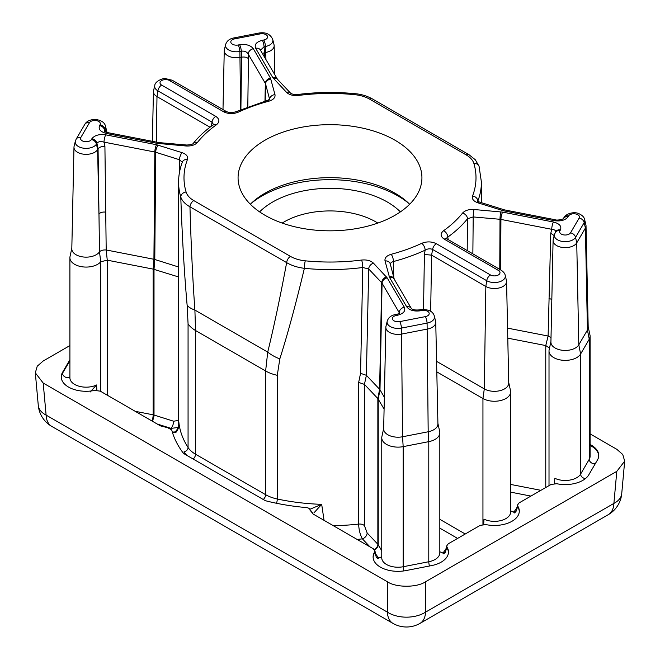 <?xml version="1.0" encoding="UTF-8"?>
<svg xmlns="http://www.w3.org/2000/svg" width="660" height="660" viewBox="0 0 660 660"><rect width="100%" height="100%" fill="white"/><g stroke="black" fill="none" stroke-linecap="round" stroke-linejoin="round"><path stroke-width="0.99" d="M69.902 345.576L43.197 360.995L37.24 366.193L35.318 372.834L43.197 383.048L387.379 581.757C395.992 587.713 416.955 587.713 425.568 581.757L616.803 471.347L624.682 461.142L622.76 454.501L616.803 449.303L590.098 433.884M381.76 556.718L379.137 557.956A5.404 1.633 -77 0 0 377.933 558.806L376.456 557.494L374.599 552.082A24.874 14.363 0 0 0 373.106 556.974A24.874 14.363 0 0 0 405.933 570.578L431.558 565.595A24.874 14.363 0 0 0 448.478 551.983A24.874 14.363 0 0 0 446.993 547.099L446.671 545.944L448.255 543.807L480.257 525.327L485.95 524.601A24.874 14.363 0 0 0 519.296 511.104A24.874 14.363 0 0 0 517.811 506.212L517.481 505.057L519.065 502.92L551.075 484.448L556.768 483.722A24.874 14.363 0 0 0 588.803 474.804L597.448 460.012A24.874 14.363 0 0 0 598.752 455.425A24.874 14.363 0 0 0 590.098 444.535M374.599 552.082L374.921 550.935L373.337 548.798L313.211 514.082L310.109 510.254A4.323 2.409 -9 0 0 310.084 510.139M310.084 510.254L310.051 509.941C309.787 508.637 308.55 507.845 306.331 507.573A160.066 92.408 0 0 1 267.316 501.204A10.816 6.245 180 0 1 263.909 499.876L185.023 454.327A10.816 6.245 180 0 1 182.721 452.364A160.066 92.408 0 0 1 171.699 429.833L167.582 427.688L160.413 425.865L100.287 391.149L94.594 390.423A24.874 14.363 180 0 1 61.248 376.926A24.874 14.363 180 0 1 62.551 372.331L69.902 359.758M178.802 423.489L178.819 421.855A151.412 87.417 0 0 0 188.067 447.496L188.067 323.796L187.143 305.39C184.338 273.834 182.209 237.691 180.774 196.96A5.404 4.348 -16.6 0 1 186.103 192.019C187.126 195.327 189.684 198.181 193.768 200.574L290.466 256.402C294.616 258.761 299.558 260.238 305.291 260.824A146 84.299 0 0 0 361.606 260.048A5.404 0.957 82.7 0 1 362.777 267.506L368.701 268.983L366.382 375.309L379.607 389.293L381.695 282.719L368.701 268.983A5.404 3.877 136.6 0 1 373.445 263.15C370.681 260.601 366.737 259.561 361.606 260.048M178.027 427.498L171.039 428.373A5.404 2.112 107.5 0 0 173.63 421.22L177.804 420.519M384.095 409.093L377.858 398.566L364.435 384.384L358.652 382.412L360.558 373.321L362.777 267.506A151.412 87.417 180 0 1 304.375 268.323C296.01 303.394 287.826 333.589 279.823 358.9L277.274 375.301L277.274 499.001A151.412 87.417 0 0 0 321.684 504.339L324.052 520.344M467.197 250.569L467.478 218.79A151.412 87.417 180 0 1 447.793 237.088L448.206 239.605M423.53 309.342L424.413 254.455L425.131 250.173A151.412 87.417 180 0 1 393.442 261.533L393.756 277.258M481.412 202.678L481.412 182.16A151.412 87.417 180 0 1 477.823 201.085L477.823 201.283M366.399 375.325L364.427 384.367L364.427 525.657L367.141 532.942A5.404 3.877 -43.4 0 1 362.398 538.857C360.121 534.773 358.875 529.848 358.652 524.089L358.652 382.412M264.998 215.275A91.93 53.072 0 0 0 365.178 226.784A91.93 53.072 0 0 0 421.93 177.746A91.93 53.072 0 0 0 395.002 140.217A91.93 53.072 0 0 0 294.822 128.716A91.93 53.072 0 0 0 238.07 177.746A91.93 53.072 0 0 0 264.998 215.275M373.445 263.15L387.197 277.885L404.332 307.222C405.801 310.967 403.565 313.632 397.625 315.216L396.198 315.496A5.585 3.226 0 0 0 392.692 319.58A5.585 3.226 0 0 0 399.77 321.601L425.386 316.618A5.585 3.226 0 0 0 428.901 312.526A5.585 3.226 0 0 0 421.822 310.505L420.395 310.786C414.01 311.602 409.431 310.266 406.667 306.768L389.532 277.431L385.019 260.898C384.541 257.903 386.595 255.7 391.182 254.29A5.404 1.848 75.1 0 1 393.442 261.533C391.149 262.201 390.126 263.282 390.365 264.767M421.732 243.325C426.789 241.312 431.656 241.436 436.342 243.705A5.404 3.118 120 0 0 432.589 249.447C430.147 248.416 427.663 248.663 425.131 250.173A5.404 2.772 65 0 0 421.732 243.325A146 84.299 0 0 1 391.182 254.29M436.342 243.705L490.471 274.956A5.585 3.226 0 0 0 498.366 274.956A5.585 3.226 0 0 0 498.366 270.394L444.246 239.143C440.319 236.437 440.096 233.624 443.594 230.711A5.404 3.432 54.4 0 1 447.793 237.088L446.638 238.062M443.594 230.711A146 84.299 0 0 0 462.569 213.073C465.028 210.416 468.839 209.228 474.012 209.509L502.648 212.116L553.468 222.016A5.404 1.411 101 0 0 551.735 229.309L500.923 219.417L500.668 269.899M477.823 201.085A5.404 4.306 -159 0 0 472.543 195.995C471.718 198.965 473.509 201.242 477.914 202.826A5.404 2.112 -72.5 0 1 479.539 202.092L477.502 201.003L477.691 201.754M466.232 154.927A5.404 3.118 120 0 1 468.938 154.654L475.332 159.769L479.077 166.353A5.404 4.348 163.4 0 0 473.896 163.482C472.873 160.174 470.316 157.319 466.232 154.927L369.534 99.091C365.384 96.731 360.442 95.263 354.709 94.669A146 84.299 0 0 0 298.394 95.453C293.246 95.931 289.303 94.9 286.555 92.35L272.803 77.616L255.667 48.279C254.199 44.525 256.435 41.861 262.375 40.285L263.802 40.004A5.585 3.226 0 0 0 267.308 35.92A5.585 3.226 0 0 0 260.23 33.891L234.613 38.882A5.585 3.226 0 0 0 231.099 42.966A5.585 3.226 0 0 0 238.177 44.995L239.605 44.715C245.99 43.898 250.569 45.235 253.333 48.733L270.468 78.07L274.981 94.603C275.459 97.597 273.405 99.8 268.818 101.211A146 84.299 0 0 0 238.268 112.167C233.211 114.18 228.343 114.056 223.657 111.787L169.529 80.545A5.585 3.226 0 0 0 161.634 80.545A5.585 3.226 0 0 0 161.634 85.099L215.754 116.35C219.681 119.064 219.904 121.877 216.406 124.789A146 84.299 0 0 0 197.431 142.428C194.972 145.076 191.161 146.264 185.988 145.984L157.352 143.377L106.532 133.485C100.477 131.885 98.159 129.244 99.578 125.557L100.056 124.74A5.585 3.226 0 0 0 96.55 120.648A5.585 3.226 0 0 0 89.471 122.677L80.834 137.47A5.585 3.226 0 0 0 84.34 141.554A5.585 3.226 0 0 0 91.418 139.532L91.897 138.707C94.636 135.275 99.247 133.988 105.748 134.838L156.56 144.73L182.086 152.666C186.499 154.258 188.29 156.536 187.456 159.497A146 84.299 0 0 0 186.103 192.019M305.291 260.824A5.404 0.751 -84.3 0 0 304.375 268.323C297.52 267.473 291.613 265.576 286.654 262.63L189.956 206.803C191.087 245.627 192.737 280.054 194.898 310.068L195.541 330.52L195.541 454.22L265.625 494.686L265.625 370.986L267.721 352.11C273.9 326.914 280.211 297.082 286.654 262.63A5.404 3.118 -60 0 1 290.466 256.402M43.197 383.048L46.109 415.107A27.035 15.568 174.8 0 1 38.272 405.372L35.318 372.834M425.568 581.757L425.568 612.142A27.035 17.201 180 0 1 387.379 612.142L387.379 581.757M608.322 514.652A27.035 15.609 -120 0 0 613.891 503.407L425.568 612.142A27.035 15.609 60 0 1 419.991 623.378L608.322 514.652A27.035 27.035 0 0 0 621.728 493.68A27.035 15.568 -174.8 0 1 613.891 503.407L616.803 471.347M588.184 326.815L589.974 335.041A16.22 9.364 180 0 1 590.098 336.212A16.22 9.364 180 0 1 589.248 339.207L580.61 353.999A16.22 9.364 180 0 1 562.609 360.245A16.22 9.364 180 0 1 549.013 351.004A16.22 9.364 180 0 1 549.136 349.833L550.927 341.608M554.482 483.541L554.812 478.277A16.22 9.364 0 0 0 580.61 474.094L589.248 459.302A16.22 9.364 0 0 0 590.098 456.308L590.098 336.212M545.762 487.509L545.762 345.568L507.779 338.167M508.728 382.486L510.518 390.72A16.22 9.364 180 0 1 510.642 391.891A16.22 9.364 180 0 1 500.627 400.537A16.22 9.364 180 0 1 482.947 398.508L436.805 371.869M483.664 524.428L483.994 519.156A16.22 9.364 0 0 0 501.278 520.468A16.22 9.364 0 0 0 510.642 511.987L510.642 391.891M178.827 422.763L178.819 421.855C179.338 426.162 178.291 429.767 175.675 432.671L172.417 432.391M309.853 509.289L321.684 504.339L313.995 512.812M310.167 510.609L310.109 510.254A4.323 2.409 -9 0 1 310.117 510.37L310.051 509.941M187.143 305.39A32.447 13.406 -4.1 0 0 194.898 310.068L267.721 352.11A32.447 20.097 13.8 0 0 279.823 358.9M193.768 200.574A5.404 3.118 -60 0 0 189.956 206.803C185.064 204.064 181.995 200.78 180.774 196.96A151.412 87.417 180 0 1 178.588 182.16L178.588 425.32M586.022 225.745A12.144 7.012 180 0 0 585.907 224.862L584.669 219.706A10.89 6.286 180 0 1 584.199 222.585L585.387 228.071L587.441 330.025A14.314 8.266 0 0 0 588.192 327.277L586.022 225.745A12.144 7.012 180 0 1 585.387 228.071L576.741 242.863A12.144 7.012 180 0 1 563.194 247.533A12.144 7.012 180 0 1 553.088 240.537A12.144 7.012 180 0 1 553.204 239.654L554.441 234.498A10.89 6.286 180 0 0 562.732 241.486A10.89 6.286 180 0 0 575.561 237.377L576.741 242.863L578.803 344.817L587.441 330.025L589.248 339.207L589.248 459.302A4.323 3.349 30.3 0 0 593.348 463.633A4.323 3.349 30.3 0 0 595.369 463.567M553.088 240.537L550.918 342.07A14.314 8.266 0 0 0 562.832 350.32A14.314 8.266 0 0 0 578.803 344.817L580.61 353.999L580.61 474.094A4.323 3.349 30.3 0 0 584.702 478.426A4.323 3.349 30.3 0 0 585.544 478.508M545.762 345.568L548.105 336.031L550.778 233.285L554.177 235.603M507.565 328.135L548.039 336.014M436.582 361.358L484.3 388.905L485.834 286.465L486.717 280.698A10.89 6.286 180 0 0 499.273 281.878A10.89 6.286 180 0 0 505.213 275.385L506.451 280.541A12.144 7.012 180 0 1 506.566 281.416A12.144 7.012 180 0 1 499.133 287.966A12.144 7.012 180 0 1 485.834 286.465L431.615 255.156L424.413 254.455M482.947 524.486L482.947 398.508L484.3 388.905A14.314 8.266 0 0 0 499.983 390.671A14.314 8.266 0 0 0 508.736 382.957L506.566 281.416M437.91 423.373L439.7 431.607A16.22 9.364 180 0 1 439.824 432.77A16.22 9.364 180 0 1 428.785 441.647L403.169 446.638A16.22 9.364 180 0 1 381.76 437.761A16.22 9.364 180 0 1 381.892 436.59L383.683 428.365M399.506 313.153L382.074 283.222L379.987 389.788L384.343 397.254M367.141 532.942L377.85 544.269L377.85 398.566L379.607 389.293L379.987 389.788L378.229 399.061L378.229 544.764A5.404 4.183 -30.3 0 1 374.467 549.755M385.844 327.294L383.666 428.827A14.314 8.266 0 0 0 402.559 436.763L428.183 431.772A14.314 8.266 0 0 0 437.918 423.844L435.748 322.303A12.144 7.012 180 0 1 427.482 329.035L401.866 334.026A12.144 7.012 180 0 1 385.844 327.294A12.144 7.012 180 0 1 385.951 326.411L387.197 321.255A10.89 6.286 180 0 0 401.47 328.078L402.559 436.763L403.169 446.638L403.169 566.734L428.785 561.742A16.22 9.364 0 0 0 439.824 552.865L439.824 432.77M425.386 316.618A5.404 1.411 79 0 1 427.086 323.095A10.89 6.286 180 0 0 434.395 316.272L435.633 321.428A12.144 7.012 180 0 1 435.748 322.303M90.206 391.974L96.55 384.978L96.88 390.25M106.268 249.991L153.92 259.273L154.828 152.023L104.016 142.131L104.915 146.462L106.194 249.983L107.258 260.18L100.749 261.764A16.22 9.364 180 0 1 82.5 266.838A16.22 9.364 180 0 1 69.902 257.714A16.22 9.364 180 0 1 70.026 256.542L71.816 248.309M178.588 276.952L153.161 269.115L107.324 260.188L107.324 395.216M182.292 162.335L179.495 159.745L155.694 152.245L154.786 259.487L178.588 266.995M151.981 420.998A5.404 1.411 101 0 0 153.153 414.818L153.153 269.115L153.92 259.273M100.724 391.405L100.724 261.789L99.495 251.831L98.068 148.813L97.63 149.564A12.144 7.012 180 0 1 84.084 154.242A12.144 7.012 180 0 1 73.978 147.238A12.144 7.012 180 0 1 74.093 146.363L75.331 141.207A10.89 6.286 180 0 0 83.622 148.195A10.89 6.286 180 0 0 96.442 144.078A5.404 4.183 -149.7 0 0 91.418 139.532M73.978 147.238L71.808 248.779A14.314 8.266 0 0 0 83.432 256.996A14.314 8.266 0 0 0 99.495 251.831M80.834 137.47A5.404 4.183 30.3 0 0 76.164 139.153L84.802 124.361C88.819 116.911 104.189 118.495 105.559 126.415L106.796 131.571A12.144 7.012 180 0 1 106.912 132.437M210.012 127.215L156.989 96.607A12.144 7.012 180 0 1 153.433 91.567A12.144 7.012 180 0 1 153.549 90.684L154.786 85.528A10.89 6.286 180 0 0 157.88 90.841A5.404 3.118 -60 0 1 161.634 85.099M240.892 109.494L241.576 57.156L240.273 57.412A12.144 7.012 180 0 1 224.251 50.68A12.144 7.012 180 0 1 224.367 49.805L225.604 44.649A10.89 6.286 180 0 0 239.877 51.472A5.404 1.411 -101 0 0 238.177 44.995M234.613 38.882A5.404 1.411 79 0 0 233.574 37.991L259.198 33C265.972 32.002 270.509 34.221 272.803 39.658L274.048 44.814A12.144 7.012 180 0 1 274.156 45.688A12.144 7.012 180 0 1 265.897 52.42L264.594 52.676L264.726 57.469M446.993 547.099L445.129 552.503L443.66 553.814A5.404 1.633 77 0 0 442.447 552.964L443.52 552.313A5.404 1.559 44.9 0 1 443.52 552.313A5.404 1.559 44.9 0 1 445.129 552.503M517.811 506.212L515.947 511.615L514.478 512.935A5.404 1.633 -103 0 0 513.265 512.077L510.642 510.848M241.576 57.156L241.304 51.191A5.404 1.411 -101 0 0 239.605 44.715M98.068 148.813L96.929 143.261A5.404 4.183 -149.7 0 0 91.897 138.707M264.974 101.071L265.345 83.407L248.209 54.071L248.432 58.724C247.071 57.288 244.786 56.76 241.593 57.156M253.333 48.733A5.404 4.183 -30.3 0 0 248.209 54.071C246.799 51.752 244.497 50.795 241.304 51.191L239.877 51.472L240.628 109.601M262.391 53.476L264.577 52.676L264.074 46.761L260.469 50.193M213.526 124.591L212 122.092A5.404 3.118 -60 0 1 215.754 116.35M104.915 146.462C101.731 146.33 99.445 147.106 98.076 148.805M105.748 134.838A5.404 1.411 -79 0 0 104.016 142.131C100.658 141.174 98.299 141.554 96.929 143.261L96.442 144.078L97.63 149.564L98.934 214.145A5.404 3.019 -0.8 0 1 105.79 212.182M106.194 249.983C103.141 249.793 100.914 250.404 99.511 251.806M105.559 126.415A10.89 6.286 180 0 1 105.088 129.286L104.338 131.266M104.362 131.447L107.572 132.594A5.404 1.411 101 0 0 106.532 133.485M135.234 411.328L153.153 414.818A5.404 3.118 180 0 1 154.011 415.033L154.011 269.329L154.778 259.487L153.929 259.273M178.588 182.16C178.596 175.321 179.875 168.589 182.407 161.981L182.407 161.981A5.404 4.306 21 0 1 187.456 159.497M104.965 131.686L104.61 130.111A5.404 4.183 -149.7 0 0 99.578 125.557M185.988 145.984A5.404 0.66 95 0 1 186.458 145.01C190.286 144.919 192.538 144.4 193.207 143.468L193.207 143.468A5.404 4.01 38.6 0 1 197.431 142.428M193.207 143.468C198.619 136.711 205.301 130.49 213.262 124.806L213.262 124.806A5.404 3.432 54.4 0 1 216.406 124.789M169.529 80.545A5.404 3.118 120 0 1 172.235 80.272L226.355 111.523A5.404 3.118 120 0 0 223.657 111.787M226.355 111.523C229.284 112.86 232.493 112.91 235.983 111.68L235.983 111.68A5.404 2.772 65 0 1 238.268 112.167M235.983 111.68L267.432 100.403A5.404 1.848 75.1 0 1 268.818 101.211M272.803 39.658A10.89 6.286 180 0 1 265.493 46.48L264.074 46.761A5.404 1.411 -101 0 0 262.375 40.285M277.472 79.299L260.337 49.962A5.404 4.183 149.7 0 0 255.667 48.279M272.803 77.616A5.404 4.183 149.7 0 1 277.464 79.282L290.483 93.052C291.959 94.231 294.36 94.718 297.709 94.504A5.404 0.957 82.7 0 1 298.394 95.453M297.709 94.504C316.8 92.078 335.981 91.814 355.245 93.703A5.404 0.751 95.7 0 0 354.709 94.669M355.245 93.703C361.21 94.207 366.877 95.915 372.24 98.827L372.24 98.827A5.404 3.118 120 0 0 369.534 99.091M397.625 315.216A5.404 1.411 -101 0 0 396.594 314.325C397.237 314.498 400.793 312.46 399.688 312.988L399.531 313.434M366.382 375.309L360.558 373.321M545.828 345.576L549.359 348.076M548.105 336.031L550.885 337.474M555.39 232.535C556.099 230.695 554.879 229.622 551.735 229.309L550.778 233.285M499.76 269.371L500.008 219.285L473.204 216.934L467.478 218.79A5.404 4.01 38.6 0 0 462.569 213.073M404.332 307.222A5.404 4.183 149.7 0 0 399.209 312.56L399.11 313.426M396.594 314.325L395.167 314.597C390.984 315.447 388.327 317.666 387.197 321.255M420.395 310.786A5.404 1.411 -101 0 0 419.364 309.887L420.783 309.614A5.404 1.411 -101 0 1 421.822 310.505M406.667 306.768A5.404 4.183 -30.3 0 1 411.328 308.435L394.201 279.114A5.404 4.183 -30.3 0 0 389.532 277.431M444.246 239.143A5.404 3.118 -60 0 1 446.944 238.879L501.072 270.13A5.404 3.118 -60 0 0 498.366 270.394M553.468 222.016C559.523 223.608 561.841 226.248 560.422 229.936A5.404 4.183 -149.7 0 0 555.753 231.627L554.441 234.498M568.103 216.793A5.404 4.183 -149.7 0 0 563.458 218.435L563.912 217.66A5.404 4.183 -149.7 0 1 568.582 215.968L568.103 216.793C565.364 220.225 560.753 221.512 554.251 220.663A5.404 1.411 -79 0 1 555.283 219.772L504.471 209.88L479.539 202.092M519.28 511.541A24.874 14.363 180 0 0 517.778 507.045A5.404 3.506 -177.5 0 1 517.457 505.741L516.689 508.167L514.33 511.434A5.404 1.559 -135.1 0 0 514.33 511.434L513.265 512.077M515.947 511.615A5.404 1.559 -135.1 0 0 514.33 511.426M443.512 552.313L445.88 549.054L446.638 546.62A5.404 3.506 2.5 0 0 446.96 547.932A24.874 14.363 180 0 1 448.47 552.428M376.456 557.494A5.404 1.559 -44.9 0 1 378.073 557.304L375.754 554.119L374.921 550.935M373.123 557.411A24.874 14.363 180 0 1 374.624 552.923A5.404 3.506 -2.5 0 0 374.954 551.611M250.346 204.237A91.93 53.072 180 0 1 395.002 193.198A91.93 53.072 180 0 1 409.654 204.237M259.603 211.885A81.114 46.827 180 0 1 330 188.314A81.114 46.827 180 0 1 400.397 211.885M408.829 203.428A96.088 55.473 0 0 0 251.171 203.428M282.175 223.072A64.894 37.463 180 0 1 377.825 223.072M170.915 428.728A162.228 93.662 180 0 1 171.039 428.373L157.204 424.017M333.242 525.649A151.412 87.417 0 0 0 358.652 524.089A5.404 3.118 0 0 1 364.427 525.657M457.603 538.411L439.824 528.148M530.912 496.089L510.642 492.137M369.947 546.843L362.398 538.857A162.228 93.662 180 0 1 357.101 539.426M38.272 405.372A27.035 27.035 0 0 0 51.678 426.343A27.035 15.609 120 0 1 46.109 415.107L387.379 612.142A27.035 15.609 -60 0 0 392.956 623.378A27.035 27.035 0 0 0 419.991 623.378M277.274 375.301A32.447 18.736 0 0 1 265.625 370.986L195.541 330.52A32.447 18.736 -0 0 1 188.067 323.796M560.422 229.936L559.944 230.761A5.585 3.226 0 0 0 563.45 234.845A5.585 3.226 0 0 0 570.529 232.823L579.166 218.031A5.585 3.226 0 0 0 575.66 213.947A5.585 3.226 0 0 0 568.582 215.968M554.251 220.663L503.44 210.771L477.914 202.826M472.543 195.995A146 84.299 0 0 0 473.896 163.482M510.642 484.432L540.895 490.322M439.824 519.321L465.251 533.998M186.986 455.466A36.77 21.227 180 0 1 184.008 451.902A155.735 89.917 0 0 0 186.079 454.938M263.257 499.496A4.323 2.5 -60 0 0 265.625 494.686A32.447 18.736 0 0 0 277.274 499.001A4.323 1.229 -77.9 0 1 276.507 503.275M184.008 451.902A4.323 3.308 -32.8 0 0 188.067 447.496A32.447 18.736 0 0 0 195.541 454.22A4.323 2.5 -60 0 1 193.165 459.03M312.716 513.777A4.323 3.036 -134.1 0 0 310.093 510.172M175.675 432.671A4.323 1.807 -109 0 0 174.265 432.11L172.276 431.92M474.012 209.509A5.404 0.66 95 0 0 473.204 216.934L472.857 253.836M490.471 274.956A5.404 3.118 120 0 0 486.717 280.698L432.589 249.447L431.615 255.156L430.666 311.256M399.77 321.601A5.404 1.411 79 0 1 401.47 328.078L427.086 323.095L428.183 431.772L428.785 441.647L428.785 561.742A4.323 1.13 79 0 0 429.487 565.999M381.76 437.761L381.76 557.857A16.22 9.364 0 0 0 403.169 566.734A4.323 1.13 79 0 0 403.846 570.933M374.368 549.623A5.404 3.877 -43.4 0 0 377.85 544.269A5.404 3.118 180 0 1 378.229 544.764L381.76 550.811M69.902 257.714L69.902 377.809A16.22 9.364 0 0 0 79.266 386.29A16.22 9.364 0 0 0 96.55 384.978M152.221 421.138A5.404 2.112 107.5 0 0 154.011 415.033L173.63 421.22M179.429 172.631L179.495 159.745A5.404 2.112 -72.5 0 1 182.086 152.666M211.456 126.126L212 122.092L157.88 90.841L156.989 96.607L156.313 142.082M274.981 94.603A5.404 4.364 -14.7 0 0 269.635 99.412L265.567 83.935L265.213 101.005M263.802 40.004A5.404 1.411 -101 0 1 265.493 46.48L265.947 59.565M248.432 58.724L247.805 106.697M590.098 445.417A24.874 14.363 180 0 1 598.736 455.862M61.264 377.363A24.874 14.363 180 0 1 62.551 373.213L62.551 372.331M69.902 376.802A4.323 3.349 30.3 0 1 66.652 377.545A4.323 3.349 30.3 0 1 62.551 373.213L69.902 360.64M105.682 132.033L105.088 129.286A5.404 4.183 -149.7 0 0 100.056 124.74M579.166 218.031A5.404 4.183 30.3 0 1 584.199 222.585L575.561 237.377A5.404 4.183 30.3 0 0 570.529 232.823M270.913 79.126A5.404 4.364 -14.7 0 0 265.567 83.935L265.345 83.407A5.404 4.183 -30.3 0 1 270.468 78.07M158.285 145.167A5.404 2.112 -72.5 0 0 155.694 152.245L154.828 152.023A5.404 1.411 -79 0 1 156.56 144.73M84.802 124.361A5.404 4.183 30.3 0 1 89.471 122.677M107.572 132.594L158.383 142.486A5.404 1.411 101 0 0 157.352 143.377M158.383 142.486L159.654 142.659A5.404 0.66 95 0 0 159.184 143.632M259.198 33A5.404 1.411 79 0 1 260.23 33.891M277.489 79.307A5.404 3.877 136.6 0 0 273.562 78.614M290.483 93.052A5.404 3.877 136.6 0 0 286.555 92.35M387.197 277.885A5.404 4.183 149.7 0 0 382.074 283.222L381.695 282.719A5.404 3.877 136.6 0 1 386.438 276.887M549.029 298.493A5.404 3.069 -178.5 0 1 551.826 299.772M502.648 212.116A5.404 1.411 101 0 0 500.923 219.417L500.008 219.285A5.404 0.66 95 0 1 500.816 211.86M396.198 315.496A5.404 1.411 -101 0 0 395.167 314.597M389.087 276.367A5.404 4.364 -14.7 0 1 394.259 279.221L390.25 263.934A5.404 4.364 -14.7 0 0 385.019 260.898M559.944 230.761A5.404 4.183 -149.7 0 0 555.274 232.444M503.44 210.771A5.404 1.411 -79 0 1 504.471 209.88M501.715 210.334A5.404 2.112 -72.5 0 1 503.341 209.591M51.678 426.343L392.956 623.378M621.728 493.68L624.682 461.142M549.013 351.004L549.013 485.636M178.827 422.54C179.091 420.981 178.86 430.46 174.265 432.11M153.433 91.567L152.369 141.314M224.251 50.68L222.989 109.576M274.156 45.688L274.783 74.687M76.164 139.153L75.331 141.207M186.458 145.01L159.654 142.659M213.262 124.806L213.65 124.46L213.502 124.93M172.235 80.272L165.487 78.606C163.523 77.806 154.786 81.279 154.786 85.528M267.432 100.403L269.89 99.198L269.701 99.916M233.574 37.991C229.399 38.833 226.735 41.052 225.604 44.649M468.938 154.654L372.24 98.827M481.412 182.16L479.077 166.353M434.395 316.272C433.141 311.421 428.604 309.202 420.783 309.614M419.364 309.887C415.058 310.25 412.376 309.763 411.32 308.426L411.337 308.451M505.213 275.385C504.966 273.603 503.588 271.846 501.072 270.13M446.944 238.879L446.325 238.409L446.49 238.87M584.669 219.706C584.281 217.255 582.334 215.234 578.82 213.65C574.736 211.53 566.346 213.163 563.912 217.66M563.434 218.476L563.467 218.427C563.558 219.285 556.801 220.663 555.283 219.772M517.481 505.057L517.457 505.741M439.824 551.727L442.447 552.964M446.671 545.944L446.638 546.62M379.137 557.956L378.073 557.304"/></g></svg>
